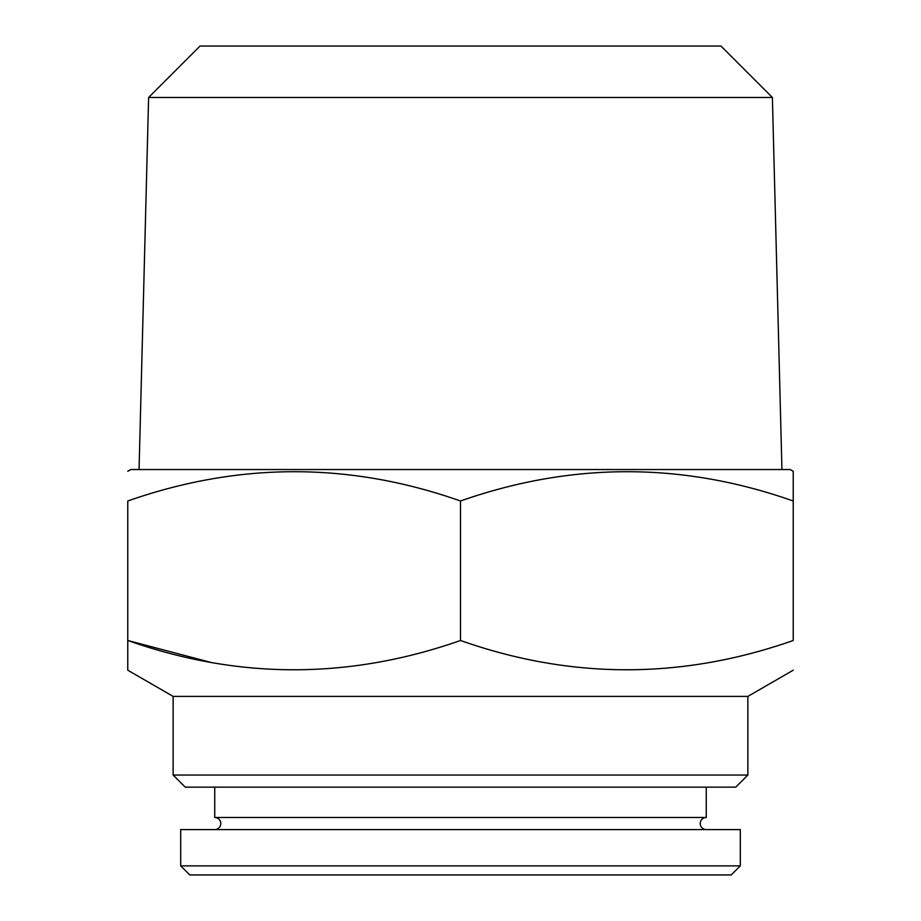 <?xml version="1.0" encoding="UTF-8"?>
<svg xmlns="http://www.w3.org/2000/svg" width="921" height="921" viewBox="0 0 921 921"><rect width="100%" height="100%" fill="white"/><g stroke="black" fill="none" stroke-linecap="round" stroke-linejoin="round"><path stroke-width="1.38" d="M214.823 829.579A6.056 6.056 0 0 0 220.775 823.524A6.056 6.056 0 0 0 214.731 817.48L706.269 817.48A6.056 6.056 0 0 0 700.225 823.524A6.056 6.056 0 0 0 706.177 829.579M180.7 865.878L189.772 874.95L731.228 874.95L740.3 865.878L740.3 829.579L180.7 829.579L180.7 865.878L740.3 865.878M706.269 817.48L706.269 787.144M214.731 817.48L214.731 787.144M772.385 97.476L720.959 46.05L200.041 46.05L148.615 97.476L772.385 97.476L781.941 469.537M148.615 97.476L139.059 469.537M127.766 471.287L130.782 469.537L790.218 469.537L793.234 471.287L793.234 501.001C682.599 461.962 571.688 461.962 460.5 501.001C349.865 461.962 238.953 461.962 127.766 501.001L127.766 640.486C238.401 679.525 349.312 679.525 460.5 640.486C571.135 679.525 682.047 679.525 793.234 640.486L793.234 471.287M173.136 775.045L747.864 775.045L735.764 787.144L185.236 787.144L173.136 775.045L173.136 696.403L747.864 696.403L793.234 670.2M127.766 670.2L127.766 640.486L127.766 670.2L173.136 696.403M747.864 775.045L747.864 696.403M210.092 662.199L127.766 640.486M460.5 640.486L460.5 501.001"/></g></svg>
